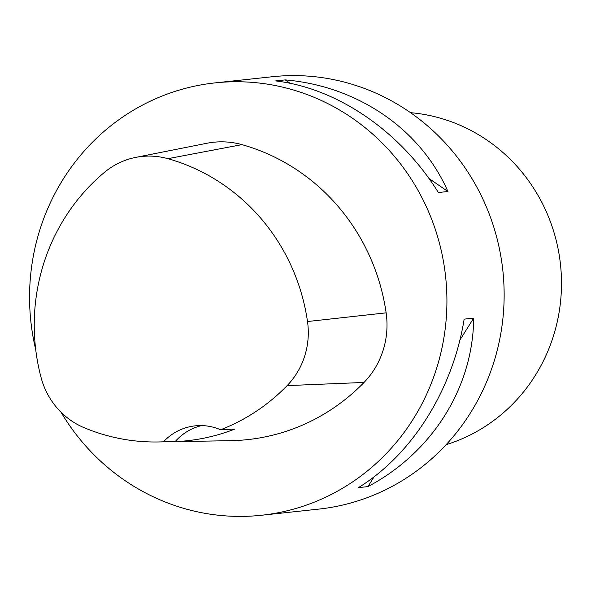 <?xml version="1.0" encoding="UTF-8"?>
<svg xmlns="http://www.w3.org/2000/svg" width="591" height="591" viewBox="0 0 591 591"><rect width="100%" height="100%" fill="white"/><g stroke="black" fill="none" stroke-linecap="round" stroke-linejoin="round"><path stroke-width="0.89" d="M35.755 349.806A217.429 208.579 83.9 0 1 34.101 342.322A217.429 208.579 83.9 0 1 215.028 82.888L272.252 76.741A217.429 208.579 83.9 0 1 502.852 270.671A217.429 208.579 83.9 0 1 318.66 509.117L261.436 515.263A217.429 208.579 83.9 0 1 61.013 412.2M215.028 82.888A217.429 208.579 83.9 0 1 445.629 276.81A217.429 208.579 83.9 0 1 261.436 515.263M447.926 191.506L438.389 192.533C400.306 131.305 337.564 88.273 275.657 80.915L285.194 79.896C357.799 86.101 420.541 129.133 447.926 191.506L428.97 178.504M367.942 486.607L358.405 487.634C412.104 454.656 452.876 389.698 464.149 319.133L473.687 318.113C473.11 387.526 432.339 452.484 367.942 486.607L374.125 476.752M41.038 377.405A197.35 189.319 83.9 0 1 104.371 172.424A75.05 71.999 83.9 0 1 135.649 157.413A75.05 71.999 83.9 0 1 167.874 158.676A197.35 189.319 83.9 0 1 307.497 321.534A75.05 71.999 83.9 0 1 287.137 385.605A197.35 189.319 83.9 0 1 220.606 429.753L234.841 429.036A198.495 190.42 -96.1 0 1 175.15 441.617L163.448 441.795A197.35 189.319 83.9 0 1 158.277 441.965A197.35 189.319 83.9 0 1 84.181 427.721A75.05 71.999 83.9 0 1 41.038 377.405M135.649 157.413L206.909 143.266A81.536 78.219 83.9 0 1 241.918 144.632A203.836 195.547 83.9 0 1 386.137 312.846A81.536 78.219 83.9 0 1 364.019 382.451A203.836 195.547 83.9 0 1 230.918 440.664L158.277 441.965M163.448 441.795A54.357 52.148 83.9 0 1 195.156 425.852A54.357 52.148 83.9 0 1 220.606 429.753M201.59 425.579A54.357 52.148 -96.1 0 0 175.15 441.617M285.194 79.896L290.203 83.331M473.687 318.113L459.857 340.143M446.131 444.676A169.868 162.953 -96.1 0 0 557.941 248.087A169.868 162.953 -96.1 0 0 410.494 112.667M167.874 158.676L241.918 144.632M307.497 321.534L386.137 312.846M287.137 385.605L364.019 382.451"/></g></svg>
